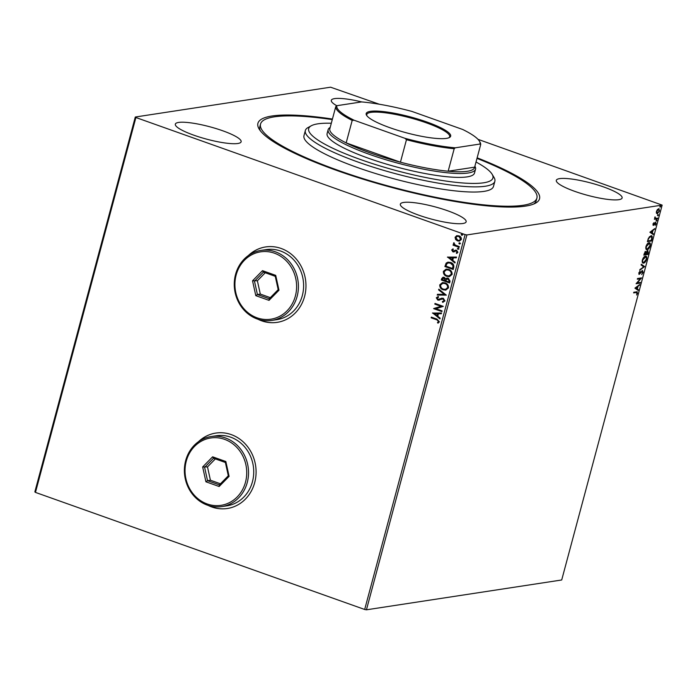 <?xml version="1.0" encoding="UTF-8"?>
<svg xmlns="http://www.w3.org/2000/svg" width="697" height="697" viewBox="0 0 697 697"><rect width="100%" height="100%" fill="white"/><g stroke="black" fill="none" stroke-linecap="round" stroke-linejoin="round"><path stroke-width="1.05" d="M477.14 157.818A145.778 27.314 -165 0 1 535.601 203.132A145.778 27.314 -165 0 1 336.912 170.504A145.778 27.314 -165 0 1 259.153 129.058A145.778 27.314 -165 0 1 332.434 119.039M476.992 158.393A143.051 26.8 -165 0 1 536.899 198.087A143.051 26.8 -165 0 1 490.488 205.467A143.051 26.8 -165 0 1 338.803 170.591A143.051 26.8 -165 0 1 260.547 124.04L259.85 126.619A143.051 26.8 15 0 0 260.277 130.688M208.142 505.412A38.143 34.458 -98.7 0 0 211.844 506.989A38.143 34.458 -98.7 0 0 227.3 508.505A38.143 34.458 -98.7 0 0 256.034 474.169A38.143 34.458 -98.7 0 0 231.238 434.597A38.143 34.458 -98.7 0 0 215.782 433.081A38.143 34.458 -98.7 0 0 198.418 441.75M215.843 433.072A38.143 34.458 -98.7 0 0 198.793 441.489M208.577 505.552A38.143 34.458 -98.7 0 0 211.958 506.972A38.143 34.458 -98.7 0 0 227.361 508.496M258.021 319.27A38.143 34.458 -98.7 0 0 261.723 320.838A38.143 34.458 -98.7 0 0 277.179 322.354A38.143 34.458 -98.7 0 0 305.913 288.027A38.143 34.458 -98.7 0 0 281.118 248.454A38.143 34.458 -98.7 0 0 265.662 246.938A38.143 34.458 -98.7 0 0 248.298 255.607M265.723 246.93A38.143 34.458 -98.7 0 0 248.672 255.337M258.456 319.409A38.143 34.458 -98.7 0 0 261.837 320.82A38.143 34.458 -98.7 0 0 277.24 322.345M603.663 186.953A34.057 6.378 15 0 0 556.319 180.34A34.057 6.378 15 0 0 574.772 191.361A34.057 6.378 15 0 0 622.116 197.974A34.057 6.378 15 0 0 603.663 186.953M222.674 130.757A34.057 6.378 15 0 0 175.33 124.153A34.057 6.378 15 0 0 193.792 135.174A34.057 6.378 15 0 0 241.127 141.779A34.057 6.378 15 0 0 222.674 130.757M447.683 210.773A34.057 6.378 15 0 0 400.339 204.16A34.057 6.378 15 0 0 418.801 215.181A34.057 6.378 15 0 0 466.145 221.794A34.057 6.378 15 0 0 447.683 210.773M361.769 101.936A34.057 6.378 15 0 0 331.31 100.324A34.057 6.378 15 0 0 336.79 105.726M366.439 609.805L561.704 579.982L662.15 205.11L466.894 234.933L366.439 609.805L364.679 609.474L465.126 234.593L135.906 117.523L35.46 492.404L34.85 491.89L135.296 117.018L330.561 87.195L379.325 104.236M658.682 208.638L659.528 210.956L657.315 213.744L656.452 213.23L656.461 211.426L657.454 209.475L659.083 208.673M657.959 212.864L656.844 213.578L657.315 213.744L656.452 213.23M657.358 218.858L654.405 219.311L655.102 216.863L655.563 218.361L657.541 218.161L657.358 218.858L654.466 219.058M655.624 222.456L656.086 223.798L655.302 225.288L655.45 223.153L653.481 225.349L653.054 224.138L653.838 222.735L653.647 224.652L655.842 222.474M653.124 223.929L653.647 224.652M655.703 223.929L655.45 223.153L654.649 223.197M650.946 235.743C652.139 235.464 652.488 236.518 651.983 238.914L651.416 241.014L647.374 241.632L648.463 238.086L651.529 235.786M647.722 250.702L648.297 252.662L647.818 254.475L643.767 255.093L645.675 251.573L646.311 252.288L648.018 250.72M645.675 251.573L645.831 252.122L645.204 251.408M644.551 266.655L639.733 270.175L643.592 266.742L641.109 265.008L641.318 264.25L644.586 266.533L639.898 269.53M640.325 282.433L640.134 283.13L636.091 283.74L640.325 278.756L637.302 279.218L637.494 278.521L641.536 277.903L637.311 282.886L640.325 282.433M636.553 291.799L637.528 293.237L636.605 295.014L637.11 293.306L636.326 292.496L633.634 292.906L633.826 292.209L637.311 291.79M637.11 293.306L635.856 292.331L633.704 292.662M634.915 288.149L639.768 284.515L638.016 286.406L637.337 288.941L638.382 289.673L638.182 290.431L634.915 288.149M638.949 274.296L638.879 272.98L640.029 271.124L639.558 273.755L642.538 270.636L643.113 272.379L641.684 274.548L642.686 272.492L642.338 271.333L639.14 274.435M642.164 271.264L641.414 271.447M638.931 272.797L639.558 273.755M644.586 262.046L643.096 262.961L643.575 263.126C642.407 263.361 641.998 262.325 642.346 260.025C643.244 257.585 644.263 256.304 645.422 256.174C646.581 255.956 646.982 257.001 646.616 259.319C645.727 261.715 644.716 262.987 643.575 263.126L643 263.091M645.422 256.174L645.997 256.217M648.184 248.594L646.703 249.509L647.182 249.674C646.014 249.901 645.605 248.864 645.953 246.564C646.851 244.133 647.87 242.852 649.02 242.713C650.188 242.495 650.589 243.541 650.223 245.858C649.334 248.263 648.323 249.526 647.182 249.674L646.607 249.631M649.02 242.713L649.604 242.756M649.892 232.232L654.744 228.599L653.002 230.489L652.314 233.025L653.368 233.756L653.159 234.514L649.892 232.232M656.33 221.054L656.792 219.947L656.975 220.47L656.478 221.106L656.304 220.574M656.792 219.947L656.975 220.47L656.008 220.932M657.759 215.713L658.221 214.606L658.404 215.138L657.916 215.765L657.733 215.242M658.221 214.606L658.404 215.138L657.437 215.6M660.094 207.009L660.556 205.911L660.739 206.434L660.242 207.07L660.059 206.539M660.556 205.911L660.739 206.434L659.771 206.896M459.462 241.101L457.772 240.883L455.803 239.446L455.307 237.207L456.579 235.725L458.914 235.813C460.63 236.405 461.44 237.625 461.344 239.472L459.34 241.118L457.546 240.918L455.577 239.48L455.071 237.241L457.066 235.612M459.123 247.33L453.067 245.17L453.25 244.481L454.148 244.795L453.817 242.774L455.228 245.056L459.314 246.633L459.123 247.33M451.665 249.962L452.893 248.925L453.303 249.517L452.423 250.179L453.059 251.147L456.544 250.223L457.903 252.314L456.701 253.455L456.247 252.854L457.136 252.131L456.396 250.929L452.902 251.852L451.665 249.962L453.12 248.89M453.059 251.147L455.777 250.084M456.91 253.386L456.474 252.819L457.371 252.096L456.622 250.894L455.768 250.894M453.747 267.387L453.189 269.486L444.895 266.542L446.141 263.118L447.962 262.142L450.637 262.481C453.059 263.231 454.096 264.86 453.747 267.387M449.582 282.947L441.288 279.994L441.637 278.713L443.022 277.223L444.25 277.362L445.784 278.835L447.065 278.025L448.284 278.164L450.062 281.135L449.582 282.947M446.315 295.127L437.254 295.075L437.455 294.317L444.329 294.352L438.631 289.917L438.831 289.159L446.315 295.127M442.09 310.906L441.907 311.594L433.612 308.649L441.009 306.323L434.823 304.127L435.015 303.43L443.301 306.375L435.921 308.71L442.09 310.906M436.67 319.775L431.155 317.815L431.347 317.118L436.941 319.113L439.406 321.796L437.986 323.164L437.446 322.589L438.552 321.5L436.906 319.74L431.155 317.815M364.679 609.474L35.46 492.404M432.436 313.058L441.532 312.988L441.323 313.746L438.422 313.728L437.742 316.272L440.147 318.146L439.946 318.904L432.68 312.944M442.368 301.609L444.128 300.686L443.065 298.926L437.794 300.093L436.287 297.793L438.16 296.547L438.526 297.27L437.141 298.107L437.943 299.388L443.257 298.229L444.991 300.938L442.639 302.324L442.368 301.609L442.865 301.548M443.153 302.271L442.604 301.592L444.128 300.686M437.943 299.388L440.182 298.786M443.231 289.839C440.852 289.046 439.702 287.382 439.763 284.838L442.508 282.555L445.061 282.86C447.439 283.662 448.58 285.334 448.493 287.878L445.74 290.126L443.466 289.795C441.088 289.011 439.929 287.347 439.99 284.803L439.763 284.838M446.838 276.378C444.459 275.585 443.301 273.921 443.37 271.377L446.115 269.103L448.668 269.399C451.046 270.201 452.187 271.874 452.1 274.426L449.347 276.665L447.073 276.343C444.695 275.55 443.536 273.886 443.597 271.342L443.37 271.377M447.413 257.141L456.509 257.071L456.308 257.829L453.407 257.812L452.719 260.356L455.132 262.229L454.932 262.987L447.666 257.027M459.027 248.951L457.946 249.326L457.415 248.498L458.26 248.167L458.792 248.986L457.946 249.326L458.792 248.986M458.182 249.291L457.415 248.498L458.26 248.167M460.456 243.619L459.375 243.985L458.844 243.166L459.689 242.826L460.229 243.654L459.375 243.985L460.229 243.654M459.611 243.95L458.844 243.166L459.689 242.826M462.791 234.915L461.71 235.29L461.179 234.462L462.024 234.131L462.555 234.95L461.71 235.29L462.555 234.95M461.945 235.255L461.179 234.462L462.024 234.131M477.959 139.313L662.15 205.11M135.296 117.018L135.906 117.523M465.126 234.593L466.894 234.933M533.806 203.986A143.051 26.8 15 0 0 536.211 200.675L536.899 198.087M431.391 317.78L431.548 317.187M438.169 323.077L437.446 322.589M437.672 322.554L438.308 321.918M438.779 321.465L436.906 319.74M441.34 313.711L438.422 313.728M439.99 318.729L432.663 313.023M436.967 315.671L437.725 313.694L434.449 313.711L436.967 315.671L437.489 313.728L434.449 313.711M441.933 311.489L433.612 308.649M433.882 308.466L441.009 306.323M441.236 306.288L434.823 304.127M435.059 304.092L435.216 303.5M444.355 300.651L443.065 298.926M443.292 298.891L442.186 298.865M439.38 300.154L437.794 300.093M438.021 300.058L436.287 297.793M436.522 297.758L438.396 296.513M438.178 299.353L439.354 299.318L438.178 299.353M440.417 298.752L442.011 298.098M446.324 295.084L437.254 295.075M437.481 295.04L437.672 294.317M438.631 289.917L444.329 294.352M438.866 289.882L439.023 289.299M439.99 284.803L442.63 282.546M445.853 290.1L443.466 289.795M445.549 289.36L447.866 287.565C447.944 285.509 447.03 284.158 445.104 283.522L442.926 283.304M444.869 283.557L442.813 283.322L440.617 285.108C440.574 287.164 441.506 288.506 443.414 289.142L445.435 289.377L447.631 287.6C447.718 285.543 446.794 284.193 444.869 283.557L445.104 283.522M449.609 282.834L441.288 279.994M441.523 279.959L443.144 277.206M447.186 278.016L445.784 278.835M448.328 278.826L446.324 279.427L445.836 280.847L448.92 281.945L449.365 281.118L448.328 278.826L447.422 278.756M444.303 278.025L442.525 278.878L442.325 279.602L444.982 280.543L444.303 278.025L443.475 277.955M445.313 280.159L443.588 277.937M449.365 281.118L447.535 278.73M448.92 281.945L449.129 281.152M443.597 271.342L446.228 269.086M449.46 276.648L447.073 276.343M449.156 275.899L451.473 274.113C451.551 272.048 450.637 270.697 448.711 270.061L446.533 269.844M448.476 270.096L446.42 269.861L444.224 271.647C444.181 273.703 445.113 275.045 447.021 275.681L449.042 275.916L451.238 274.148C451.325 272.083 450.401 270.732 448.476 270.096L448.711 270.061M453.216 269.382L444.895 266.542M445.13 266.507L446.141 263.118M446.368 263.083L448.084 262.124M450.68 263.144L448.363 262.9L446.829 263.771L445.932 266.141L452.527 268.484L453.242 265.766L450.68 263.144L448.476 262.891M453.242 265.766L450.454 263.178M452.527 268.484L453.015 265.801M456.317 257.794L453.407 257.812M454.975 262.813L447.648 257.106M451.952 259.754L452.702 257.777L449.426 257.794L451.952 259.754L452.475 257.812L449.426 257.794M453.285 251.112L453.886 251.138L453.285 251.112M454.122 251.922L452.902 251.852M453.128 251.817L451.9 249.927M457.641 248.463L458.487 248.132M459.149 247.217L453.067 245.17M453.294 245.135L453.451 244.551M453.468 243.227L454.148 244.795M453.703 243.192L454.052 242.739M459.07 243.131L459.924 242.791M459.297 240.36L460.83 239.176L458.957 236.475L457.424 236.335M458.731 236.51L457.31 236.344L455.821 237.511L457.737 240.23L459.175 240.387L460.604 239.21L458.957 236.475M461.405 234.427L462.25 234.087M637.014 291.755L637.136 292.714M636.64 293.132L635.856 292.331L636.64 293.132M639.123 284.986L639.558 285.273M639.088 285.108L637.546 286.232L638.016 286.406M637.546 286.232L637.407 286.728M636.892 288.671L637.337 288.941M636.858 288.776L638.382 289.673M637.912 289.508L637.738 290.126M637.52 286.763L635.429 287.783L636.997 288.715L637.52 286.763L635.899 287.948L636.997 288.715M635.429 287.783L635.899 287.948M639.785 282.512L640.134 283.13M639.663 282.956L636.23 283.479M637.372 278.966L640.325 278.756M640.926 277.998L640.282 278.748M636.875 282.738L637.311 282.886M639.628 273.834L638.914 274.278M639.698 271.481L640.134 271.63M639.088 273.59L638.818 272.754L639.323 273.677M642.059 270.462L642.643 272.205M641.275 264.39L644.586 266.533M645.744 256.156L646.346 257.96M645.448 256.853L643.889 257.123M642.164 261.14L643.07 262.281M645.23 256.731L645.701 256.905L642.773 259.929C642.495 261.784 642.817 262.621 643.758 262.438L646.197 259.406C646.494 257.524 646.18 256.679 645.23 256.871L644.76 256.696M642.8 262.229L643.758 262.438M647.461 253.856L647.818 254.475M647.339 254.3L643.836 254.841M647.252 250.537L647.827 252.497M646.136 252.227L645.701 253.551M647.374 251.338L646.877 251.295M645.344 252.209L644.83 252.166M644.568 253.612L644.368 254.327L645.666 254.135L645.492 252.27L644.211 253.481M646.18 253.717L647.583 253.839L647.539 251.399L645.814 253.586M646.049 252.436L646.52 252.602M649.351 242.704L649.944 244.508M649.055 243.401L647.496 243.662M645.77 247.679L646.677 248.82M648.829 243.279L649.308 243.445L646.38 246.468C646.093 248.324 646.424 249.16 647.365 248.977L649.804 245.945C650.101 244.072 649.778 243.227 648.837 243.41L648.367 243.244M646.407 248.768L647.365 248.977M651.068 240.404L651.416 241.014M650.946 240.848L647.443 241.38M651.294 235.734L651.791 237.363M650.981 236.431L649.325 236.736M647.975 240.874L651.19 240.378L651.791 237.79L650.754 236.44L648.75 238.391L647.618 240.744M650.284 236.274L650.763 236.309M654.1 229.069L654.544 229.357M654.074 229.191L652.523 230.315L653.002 230.489M652.523 230.315L652.392 230.812M651.869 232.754L652.314 233.025M651.843 232.859L653.368 233.756M652.889 233.591L652.723 234.209M652.505 230.846L650.414 231.866L651.983 232.798L652.505 230.846L650.885 232.031L651.983 232.798M650.414 231.866L650.885 232.031M653.176 224.486L652.958 223.868L653.472 224.591M655.145 222.291L655.607 223.632M655.224 223.763L654.98 222.988L655.224 223.763M654.152 223.981L653.516 224.887L653.995 225.053M653.516 224.887L653.002 225.175M656.321 219.773L656.504 220.304M654.718 217.298L655.563 218.361M657.001 218.239L656.888 218.684M657.75 214.441L657.933 214.964M658.822 208.63L659.205 209.814M658.552 209.335L657.55 209.37M656.313 212.358L657.506 213.047L659.162 211.017L658.499 209.335L656.827 211.374L657.506 213.047M660.076 205.737L660.259 206.268M331.31 123.238A95.367 17.869 15 0 0 311.254 125.782A95.367 17.869 15 0 0 353.074 156.808A95.367 17.869 15 0 0 461.98 182.91A95.367 17.869 15 0 0 492.117 174.241A95.367 17.869 15 0 0 476.016 162.009M492.117 174.241L494.025 177.43A98.094 18.375 -165 0 1 494.861 181.281A98.094 18.375 -165 0 1 463.035 186.343A98.094 18.375 -165 0 1 359.025 162.418A98.094 18.375 -165 0 1 305.356 130.505A98.094 18.375 -165 0 1 308.004 127.577L311.254 125.782M328.148 129.677L327.111 133.554A76.295 14.297 15 0 0 368.844 158.385A76.295 14.297 15 0 0 449.739 176.986A76.295 14.297 15 0 0 474.5 173.048L475.537 169.171A76.295 14.297 -165 0 1 369.488 154.368A76.295 14.297 -165 0 1 328.148 129.677A76.295 14.297 -165 0 1 330.186 127.42M260.547 124.04A143.051 26.8 -165 0 1 306.959 116.652A143.051 26.8 -165 0 1 332.277 119.614M305.356 130.505L303.97 135.671A98.094 18.375 15 0 0 357.639 167.594A98.094 18.375 15 0 0 461.649 191.509A98.094 18.375 15 0 0 493.476 186.447L494.861 181.281M389.876 127.699A43.737 8.19 -165 0 1 366.552 115.266A43.737 8.19 -165 0 1 383.524 111.598A43.737 8.19 -165 0 1 426.965 122.036A43.737 8.19 -165 0 1 449.487 137.483A43.737 8.19 -165 0 1 389.876 127.699M448.946 137.745A42.918 8.042 15 0 0 449.67 136.751A42.918 8.042 15 0 0 426.416 122.864A42.918 8.042 15 0 0 366.761 114.535A42.918 8.042 15 0 0 366.892 115.754M354.154 120.25L352.194 120.407A74.936 14.036 -165 0 1 335.762 106.606L329.742 129.102A74.936 14.036 15 0 0 346.165 142.894A74.936 14.036 15 0 0 370.412 152.983A74.936 14.036 15 0 0 400.435 162.192A74.936 14.036 15 0 0 448.162 171.209A74.936 14.036 15 0 0 474.64 167.167L480.669 144.68L480.015 144.026A74.117 13.888 15 0 0 479.388 141.134A74.117 13.888 15 0 0 462.686 129.476L411.927 111.424A74.117 13.888 15 0 0 361.595 101.919L336.825 105.7A74.117 13.888 15 0 0 354.154 120.25L404.922 138.302A74.117 13.888 15 0 0 455.254 147.816L480.015 144.026M474.901 166.191A76.295 14.297 -165 0 1 475.537 169.171M352.194 120.407L346.165 142.894L400.435 162.192L406.464 139.705L404.922 138.302M455.254 147.816L454.191 148.722L448.162 171.209L474.64 167.167M335.762 106.606L336.825 105.7M479.388 141.134L479.963 142.092A74.936 14.036 -165 0 1 480.669 144.68M454.191 148.722A74.936 14.036 -165 0 1 406.464 139.705M257.097 317.832A34.057 30.764 -98.7 0 0 295.371 296.042A34.057 30.764 -98.7 0 0 274.418 253.194A34.057 30.764 -98.7 0 0 236.152 274.984A34.057 30.764 -98.7 0 0 257.097 317.832M275.341 251.809A35.425 32.001 81.3 0 1 298.368 288.558A35.425 32.001 81.3 0 1 271.691 320.437A35.425 32.001 81.3 0 1 257.332 319.034A35.425 32.001 81.3 0 1 234.314 282.285A35.425 32.001 81.3 0 1 260.992 250.406A35.425 32.001 81.3 0 1 275.341 251.809M271.691 320.437L276.883 319.644A35.425 32.001 -98.7 0 0 303.561 287.765A35.425 32.001 -98.7 0 0 280.543 251.016A35.425 32.001 -98.7 0 0 266.193 249.613L260.992 250.406M262.499 270.663L275.716 275.367L278.983 290.213L269.025 300.355L255.799 295.659L252.541 280.813L262.499 270.663L263.414 272.109L254.483 281.205L257.411 294.517L269.26 298.734L278.19 289.638L275.263 276.326L263.414 272.109M265.235 272.762L257.376 280.769L260.303 294.073L257.411 294.517L255.799 295.659M260.303 294.073L270.331 297.645M257.376 280.769L252.541 280.813M269.26 298.734L269.025 300.355M278.19 289.638L278.983 290.213M275.716 275.367L275.263 276.326M207.227 503.975A34.057 30.764 -98.7 0 0 245.492 482.185A34.057 30.764 -98.7 0 0 224.539 439.337A34.057 30.764 -98.7 0 0 186.273 461.126A34.057 30.764 -98.7 0 0 207.227 503.975M225.462 437.96A35.425 32.001 81.3 0 1 248.489 474.709A35.425 32.001 81.3 0 1 221.812 506.588A35.425 32.001 81.3 0 1 207.453 505.177A35.425 32.001 81.3 0 1 184.435 468.428A35.425 32.001 81.3 0 1 211.113 436.549A35.425 32.001 81.3 0 1 225.462 437.96M221.812 506.588L227.004 505.795A35.425 32.001 -98.7 0 0 253.682 473.916A35.425 32.001 -98.7 0 0 230.663 437.167A35.425 32.001 -98.7 0 0 216.314 435.756L211.113 436.549M212.62 456.814L225.837 461.51L229.104 476.356L219.146 486.506L205.929 481.801L202.661 466.955L212.62 456.814L213.535 458.26L204.613 467.356L207.532 480.669L219.381 484.877L228.311 475.781L225.384 462.477L213.535 458.26M215.356 458.905L207.497 466.912L210.424 480.224L207.532 480.669L205.929 481.801M210.424 480.224L220.452 483.788M207.497 466.912L202.661 466.955M219.381 484.877L219.146 486.506M228.311 475.781L229.104 476.356M225.837 461.51L225.384 462.477M636.945 292.487L636.474 292.313M639.419 273.747L638.949 273.581M653.551 224.643L653.08 224.478M655.572 223.162L655.093 222.996"/></g></svg>

